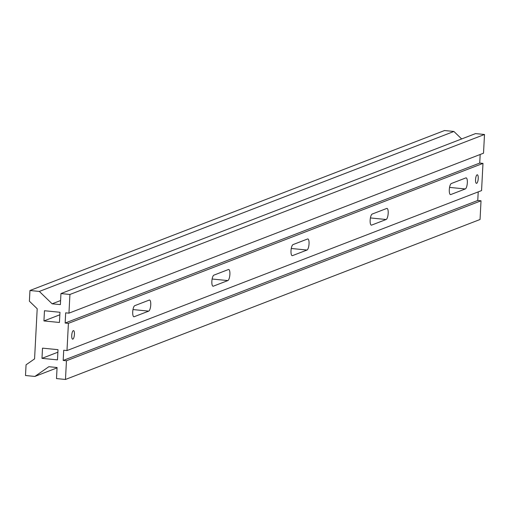 <?xml version="1.0" encoding="UTF-8"?>
<svg xmlns="http://www.w3.org/2000/svg" width="510" height="510" viewBox="0 0 510 510"><rect width="100%" height="100%" fill="white"/><g stroke="black" fill="none" stroke-linecap="round" stroke-linejoin="round"><path stroke-width="0.76" d="M74.428 334.362A4.303 1.3 95.6 0 0 73.51 330.608A4.303 1.3 95.6 0 0 71.738 335.401A4.303 1.3 95.6 0 0 72.662 339.163A4.303 1.3 95.6 0 0 74.428 334.362M478.233 178.551A4.303 1.3 95.6 0 0 477.309 174.79A4.303 1.3 95.6 0 0 475.543 179.59A4.303 1.3 95.6 0 0 476.467 183.351A4.303 1.3 95.6 0 0 478.233 178.551M467.332 182.758A5.591 1.696 -84.4 0 1 465.292 188.955L450.757 194.565A5.591 1.696 -84.4 0 1 450.496 194.603A5.591 1.696 -84.4 0 1 449.323 189.299A5.591 1.696 -84.4 0 1 451.337 183.517L465.872 177.907A5.591 1.696 -84.4 0 1 466.134 177.869A5.591 1.696 -84.4 0 1 467.332 182.758M388.186 213.295A5.591 1.696 -84.4 0 1 386.147 219.498L371.611 225.108A5.591 1.696 -84.4 0 1 371.35 225.146A5.591 1.696 -84.4 0 1 370.177 219.835A5.591 1.696 -84.4 0 1 372.192 214.053L386.727 208.45A5.591 1.696 -84.4 0 1 386.988 208.405A5.591 1.696 -84.4 0 1 388.186 213.295M309.041 243.837A5.591 1.696 -84.4 0 1 307.001 250.04L292.466 255.644A5.591 1.696 -84.4 0 1 292.204 255.688A5.591 1.696 -84.4 0 1 291.031 250.378A5.591 1.696 -84.4 0 1 293.046 244.596L307.581 238.986A5.591 1.696 -84.4 0 1 307.842 238.948A5.591 1.696 -84.4 0 1 309.041 243.837M229.895 274.374A5.591 1.696 -84.4 0 1 227.855 280.577L213.32 286.186A5.591 1.696 -84.4 0 1 213.059 286.225A5.591 1.696 -84.4 0 1 211.886 280.914A5.591 1.696 -84.4 0 1 213.9 275.139L228.435 269.529A5.591 1.696 -84.4 0 1 228.697 269.49A5.591 1.696 -84.4 0 1 229.895 274.374M150.75 304.916A5.591 1.696 -84.4 0 1 148.71 311.119L134.175 316.729A5.591 1.696 -84.4 0 1 133.913 316.767A5.591 1.696 -84.4 0 1 132.74 311.457A5.591 1.696 -84.4 0 1 134.748 305.675L149.29 300.065A5.591 1.696 -84.4 0 1 149.551 300.027A5.591 1.696 -84.4 0 1 150.75 304.916M60.951 293.569L475.524 133.601L484.5 134.487L483.518 153.191L68.946 313.159L65.682 312.84L65.153 323.04L68.41 323.359L66.988 350.561L63.724 350.242L63.189 360.442L66.453 360.761L65.471 379.465L56.502 378.579L57.075 367.525L48.839 366.709L34.878 376.437L25.5 375.513L26.061 364.816L34.572 358.887L37.198 308.741L29.395 301.2L29.956 290.502L39.334 291.433L52.135 303.807L60.378 304.623L60.951 293.569L69.927 294.461L68.946 313.159M480.171 154.479L479.725 163.066L482.983 163.391L481.561 190.593L66.988 350.561M478.214 191.887L477.762 200.468L481.026 200.793L480.044 219.498L65.471 379.465M29.956 290.502L444.529 130.534L453.906 131.465L461.658 138.956M42.515 348.145L58.012 349.675L57.477 359.875L41.979 358.345L42.515 348.145M59.44 322.473L43.936 320.943L44.472 310.737L59.976 312.273L59.44 322.473M484.5 134.487L69.927 294.461M479.725 163.066L65.153 323.04M482.983 163.391L68.41 323.359M477.762 200.468L63.189 360.442M481.026 200.793L66.453 360.761M57.056 367.882L34.878 376.437M453.906 131.465L39.334 291.433M60.588 300.543L52.135 303.807M57.879 352.206L41.979 358.345M59.842 314.804L43.936 320.943M465.292 188.955L449.565 187.399M386.147 219.498L370.419 217.942M307.001 250.04L291.274 248.485M227.855 280.577L212.128 279.021M148.71 311.119L132.982 309.564M134.175 316.729L133.665 316.678M213.32 286.186L212.81 286.135M292.466 255.644L291.956 255.599M371.611 225.108L371.101 225.057M450.757 194.565L450.247 194.514"/></g></svg>
